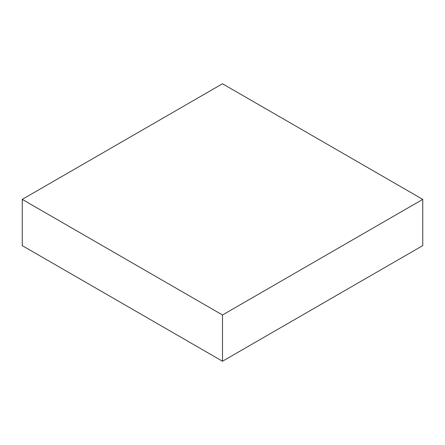 <?xml version="1.0" encoding="UTF-8"?>
<svg xmlns="http://www.w3.org/2000/svg" width="445" height="445" viewBox="0 0 445 445"><rect width="100%" height="100%" fill="white"/><g stroke="black" fill="none" stroke-linecap="round" stroke-linejoin="round"><path stroke-width="0.67" d="M422.75 199.377L222.5 83.766L22.25 199.377L22.25 245.623L222.5 361.234L422.75 245.623L422.75 199.377L222.5 314.988L222.5 361.234M22.25 199.377L222.5 314.988"/></g></svg>
